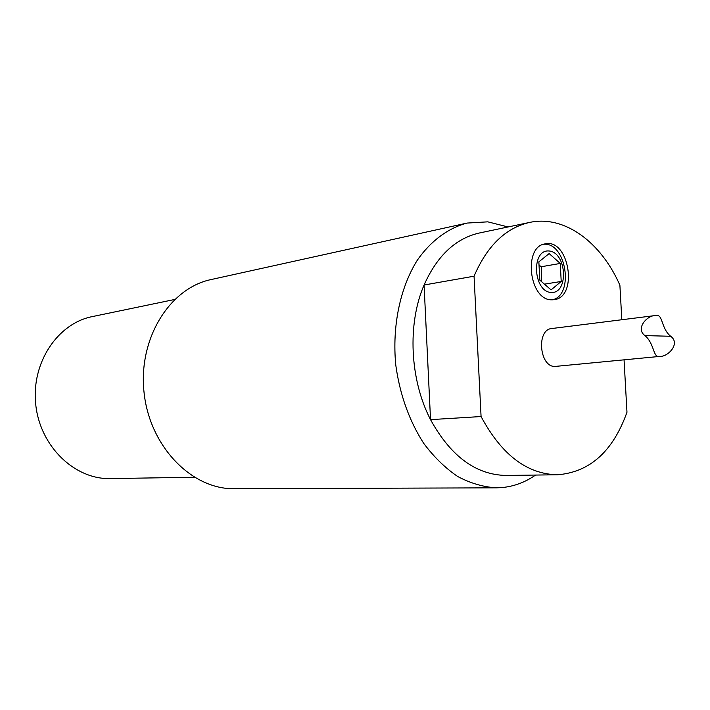 <?xml version="1.0" encoding="UTF-8"?>
<svg xmlns="http://www.w3.org/2000/svg" width="710" height="710" viewBox="0 0 710 710"><rect width="100%" height="100%" fill="white"/><g stroke="black" fill="none" stroke-linecap="round" stroke-linejoin="round"><path stroke-width="1.06" d="M194.256 477.253L110.245 478.575C74.781 479.561 40.204 446.581 35.775 404.842C30.965 363.138 57.483 323.387 92.309 316.598L174.571 299.496M481.069 416.539L430.535 419.637L424.074 285.003L474.058 276.199L481.069 416.539C501.571 454.782 527.06 474.2 557.536 474.768C589.85 472.203 612.987 451.365 626.974 412.235L624.054 359.855M621.818 319.74L619.892 285.225C601.095 242.19 564.388 214.819 529.598 222.434L479.365 233.004C455.58 238.418 437.156 255.751 424.074 285.003C407.229 323.946 409.803 379.761 430.535 419.637C450.699 456.29 475.922 474.901 506.221 475.452L557.536 474.768M496.423 487.832L234.335 488.72C191.913 489.492 149.854 446.83 144.095 392.843C137.9 338.901 169.61 288.074 211.172 279.545L467.1 223.064C448.214 228.043 430.89 240.761 417.285 260.242C400.129 287.674 392.035 326.076 395.763 364.976C399.845 394.547 409.155 420.675 423.701 443.342C433.97 457.027 445.303 468.085 457.719 476.516C470.473 483.27 483.377 487.042 496.423 487.832L501.242 487.637C513.57 486.598 525.018 482.409 535.571 475.061M508.094 226.96L487.779 221.839L467.1 223.064M474.058 276.199C487.158 245.802 505.671 227.883 529.598 222.434M551.599 299.806C529.145 300.303 522.897 246.494 545.12 243.885C569.145 238.134 578.588 297.277 554.084 299.682L551.599 299.806M660.016 356.393L555.131 366.431C539.422 367.407 536.085 329.44 551.794 328.526L655.294 315.542C646.961 315.417 635.237 328.606 644.937 335.599C654.354 343.374 653.058 357.547 659.102 356.438L660.016 356.393C668.234 356.784 680.695 343.418 670.684 336.274C661.312 328.748 662.821 314.734 656.759 315.471L655.294 315.542M543.541 244.293C566.039 241.64 574.559 294.987 552.469 299.815M541.65 281.728L541.41 266.72L539.032 265.229M561.211 281.462L551.075 289.893L539.822 280.139L538.854 261.848L549.149 253.577L560.252 263.437L561.211 281.462L544.455 284.151M560.252 263.437L541.41 266.72M551.217 292.502C533.157 291.783 530.938 249.201 549.016 250.985C566.775 252.281 569.003 293.594 551.217 292.502M644.937 335.599L670.684 336.274"/></g></svg>
